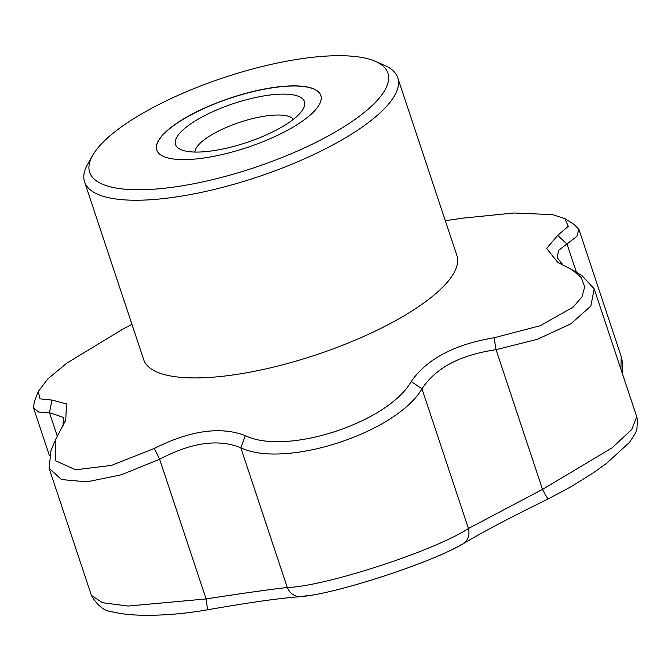<?xml version="1.0" encoding="UTF-8"?>
<svg xmlns="http://www.w3.org/2000/svg" width="671" height="671" viewBox="0 0 671 671"><rect width="100%" height="100%" fill="white"/><g stroke="black" fill="none" stroke-linecap="round" stroke-linejoin="round"><path stroke-width="1.01" d="M131.944 324.319L123.548 328.723L66.79 363.137L47.675 379.006L38.331 391.436L39.908 398.834L52.011 400.092L66.463 403.892L65.758 420.071L55.207 440.218L55.341 460.683L75.613 469.767L111.52 465.389L154.364 448.413C190.22 430.438 220.524 426.169 245.267 435.596C286.114 455.861 387.846 422.738 411.18 381.573C426.764 359.01 454.41 344.408 494.116 337.773L540.264 325.712L573.193 307.108L581.958 296.867L584.693 286.844L581.304 277.635L572.053 269.683L557.836 262.453L546.613 248.429L557.676 235.429L568.253 226.328L564.965 218.704L552.652 214.636L513.961 212.992L463.3 218.092L445.309 220.7M576.599 272.82L582.009 275.647L594.204 288.891L590.832 306.093L570.845 323.841L537.463 339.266L496.054 349.683C460.264 354.934 435.571 367.968 421.975 388.803C396.167 432.837 285.158 468.995 240.822 447.792C218.587 438.633 191.52 442.441 159.623 459.241L121.392 474.766L86.894 481.853L61.497 479.564L49.1 468.249L50.971 450.66M154.364 448.413L159.623 459.241L206.089 598.935L207.607 609.805C188.903 613.009 171.172 614.812 154.414 615.206C137.513 615.643 123.724 614.561 113.055 611.969C104.601 611.348 97.379 605.821 91.399 595.387L102.428 602.701L128.136 606.056L206.089 598.935C241.694 593.424 268.761 589.608 287.289 587.494C324.437 586.672 435.051 550.681 468.45 528.496L542.52 489.385L612.145 447.825L631.856 429.373L636.729 416.725L594.204 288.891M573.923 224.282L578.88 229.281L576.934 236.326L558.482 250.459L557.224 257.815L563.372 265.389M494.116 337.773L496.054 349.683L542.52 489.385A15.718 1.015 63.8 0 0 548.274 498.872L570.87 486.827L592.418 473.441L606.685 463.284L629.633 442.223L635.471 433.072L636.922 429.096L637.45 419.601L636.729 416.741M620.935 369.26L621.178 356.427L622.587 362.902L622.21 373.084M362.265 57.538A157.165 47.524 161.6 0 1 375.475 61.388A157.165 47.524 161.6 0 1 253.806 167.825A157.165 47.524 161.6 0 1 92.615 155.479A157.165 47.524 161.6 0 1 210.468 82.281A157.165 47.524 161.6 0 1 362.265 57.538M375.475 61.388L384.668 65.422A165.024 49.897 161.6 0 1 397.752 77.752A165.024 49.897 161.6 0 1 256.918 177.194A165.024 49.897 161.6 0 1 84.58 181.933A165.024 49.897 161.6 0 1 87.666 164.227L92.615 155.479M460.784 544.911C431.939 562.449 334.829 594.095 303.485 596.133M411.18 381.573L421.975 388.803L468.45 528.496A15.718 13.378 59.1 0 1 462.998 543.887C482.424 532.178 510.849 517.173 548.274 498.872M245.267 435.596L240.822 447.792L287.289 587.494A15.718 13.688 85.8 0 0 300.801 596.645C336.23 593.835 430.514 563.061 462.998 543.887M63.082 425.8L63.326 417.387L49.453 412.631L38.574 412.044L33.55 407.943L34.313 401.694M397.752 77.752L456.867 255.441A165.024 49.897 161.6 0 1 316.024 354.884A165.024 49.897 161.6 0 1 143.686 359.622L84.58 181.933M306.706 86.878A86.442 26.135 161.6 0 1 320.822 95.45A86.442 26.135 161.6 0 1 247.054 147.536A86.442 26.135 161.6 0 1 156.779 150.019A86.442 26.135 161.6 0 1 210.409 105.498A86.442 26.135 161.6 0 1 306.706 86.878M156.804 150.094A86.442 26.135 161.6 0 1 210.568 105.599A86.442 26.135 161.6 0 1 306.748 87.02A86.442 26.135 161.6 0 1 320.847 95.525M293.37 94.896A67.947 20.549 161.6 0 1 303.191 108.928A67.947 20.549 161.6 0 1 246.475 142.588A67.947 20.549 161.6 0 1 180.902 149.616A67.947 20.549 161.6 0 1 208.186 113.835A67.947 20.549 161.6 0 1 293.37 94.896M194.909 152.057A52.237 15.794 161.6 0 1 230.153 125.821A52.237 15.794 161.6 0 1 285.745 115.638A52.237 15.794 161.6 0 1 293.437 119.279M52.011 400.092L49.453 412.631L57.203 435.932M576.423 272.317L567.037 244.085L557.676 235.429M578.88 229.281L621.178 356.427M207.607 609.805C248.631 602.566 279.69 598.18 300.801 596.645M33.55 407.943L49.319 455.341M49.1 468.249L91.399 595.387M34.078 402.29L38.339 391.436M572.9 270.203L582 275.647M557.853 262.42L559.539 263.443M50.853 450.937L54.695 441.518M564.957 218.721L574.837 224.852M65.02 421.816L65.724 420.054"/></g></svg>
